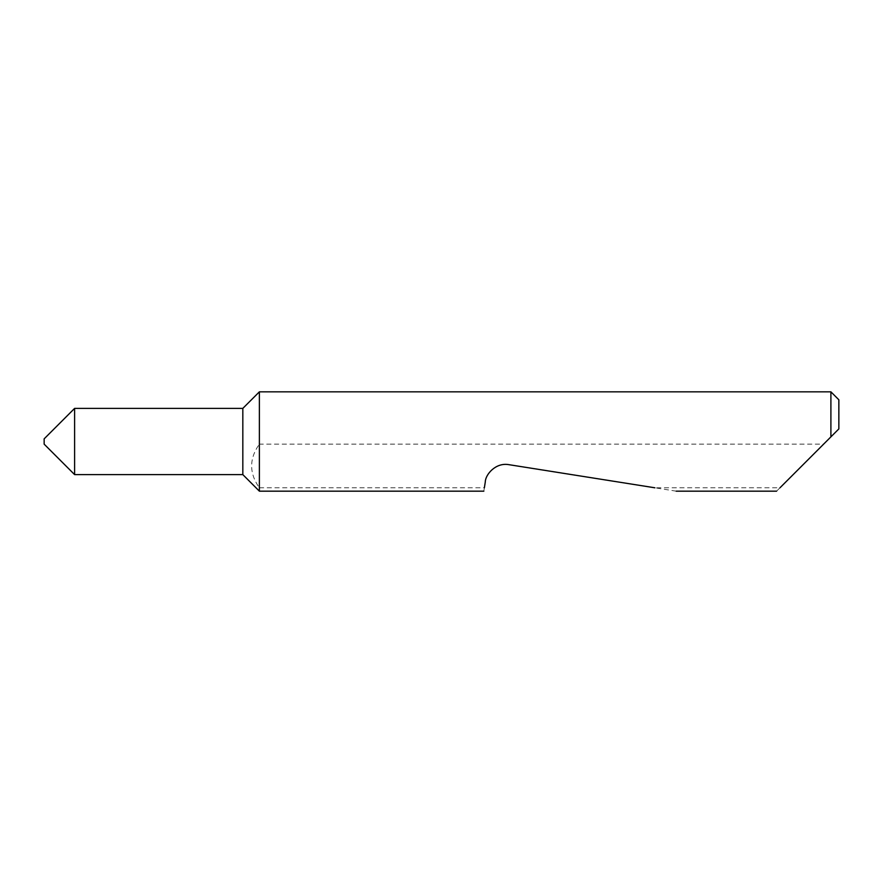 <?xml version="1.0" encoding="UTF-8"?>
<svg xmlns="http://www.w3.org/2000/svg" width="883" height="883" viewBox="0 0 883 883"><rect width="100%" height="100%" fill="white"/><g stroke="black" fill="none" stroke-linecap="round" stroke-linejoin="round"><path stroke-width="0.66" stroke-dasharray="4.42 3.31" d="M44.15 438.851L44.15 444.149M74.613 408.387L74.613 474.613M242.825 408.387L242.825 474.613M259.381 391.831L259.381 444.149C249.072 458.685 249.072 473.233 259.381 487.802L259.381 491.169M676.201 491.169L654.932 487.802L779.965 487.802L776.599 491.169M259.381 487.802L484.37 487.802L483.84 491.169M830.903 391.831L830.903 436.864M826.267 441.5L823.618 444.149L259.381 444.149M779.965 487.802L823.618 444.149M484.37 487.802L485.308 481.853C485.992 471.61 498.994 462.162 508.95 464.679L654.932 487.802M838.85 428.917L838.85 399.778"/><path stroke-width="1.32" d="M44.15 444.149L44.15 438.851L74.613 408.387L74.613 474.613L44.15 444.149M242.825 474.613L242.825 408.387L259.381 391.831L259.381 491.169L242.825 474.613L74.613 474.613M779.965 487.802L830.903 436.864L830.903 391.831L259.381 391.831M484.37 487.802L485.308 481.853C485.33 474.822 495.573 462.184 508.95 464.679L654.932 487.802M830.903 391.831L838.85 399.778L838.85 428.917L826.267 441.5M830.903 436.864L838.85 428.917M776.599 491.169L676.201 491.169M483.84 491.169L259.381 491.169M242.825 408.387L74.613 408.387"/></g></svg>
